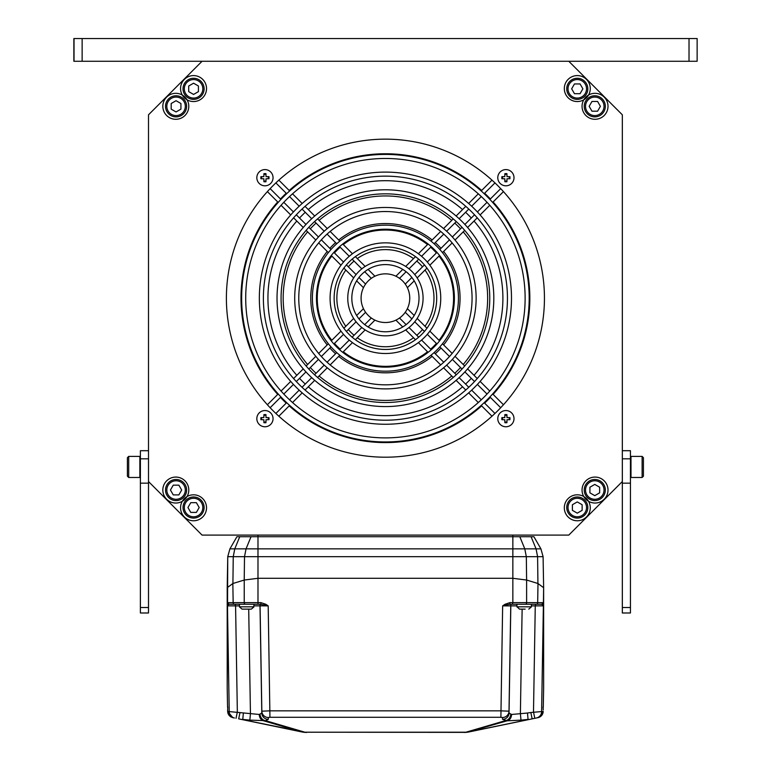 <?xml version="1.0" encoding="UTF-8"?>
<svg xmlns="http://www.w3.org/2000/svg" width="771" height="771" viewBox="0 0 771 771"><rect width="100%" height="100%" fill="white"/><g stroke="black" fill="none" stroke-linecap="round" stroke-linejoin="round"><path stroke-width="1.16" d="M622.332 114.812L568.786 61.266L202.06 61.266L148.504 114.812L148.504 481.547L202.06 535.093L568.786 535.093L622.332 481.547L622.332 114.812M385.423 457.203A159.019 159.019 0 0 0 544.442 298.184A159.019 159.019 0 0 0 385.423 139.156A159.019 159.019 0 0 0 226.395 298.184A159.019 159.019 0 0 0 385.423 457.203M365.579 312.284L358.968 318.886M356.086 321.777L346.41 331.453M343.529 334.335L333.872 343.991M331 346.863L321.343 356.52M318.471 359.382L308.824 369.03M305.962 371.901L296.315 381.549M293.443 384.421L283.795 394.058M280.933 396.93L270.139 407.724M363.459 308.67L356.636 315.493M353.687 318.433L343.876 328.244M340.975 331.144L331.26 340.869M328.369 343.76L318.683 353.446M315.802 356.327L306.126 365.994M303.254 368.875L293.587 378.542M290.715 381.414L281.058 391.07M278.186 393.942L267.383 404.746M275.873 413.458L286.667 402.664M289.539 399.802L299.177 390.155M302.049 387.283L311.696 377.645M314.568 374.773L324.215 365.126M327.087 362.254L336.734 352.598M339.606 349.726L349.263 340.069M352.145 337.197L361.821 327.511M364.712 324.63L371.314 318.018M278.851 416.215L289.655 405.411M292.527 402.539L302.184 392.882M305.065 390.01L314.722 380.344M317.604 377.472L327.27 367.796M330.152 364.924L339.838 355.229M342.729 352.347L352.453 342.623M355.354 339.722L365.165 329.911M368.104 326.962L374.928 320.148M371.314 278.341L364.712 271.729M361.821 268.848L352.145 259.162M349.263 256.29L339.606 246.633M336.734 243.761L327.087 234.105M324.215 231.233L314.568 221.585M311.696 218.713L302.049 209.076M299.177 206.204L289.539 196.557M286.667 193.694L275.873 182.9M374.928 276.22L368.104 269.397M365.165 266.448L355.354 256.637M352.453 253.736L342.729 244.012M339.838 241.13L330.152 231.445M327.27 228.563L317.604 218.887M314.722 216.015L305.065 206.349M302.184 203.477L292.527 193.82M289.655 190.948L278.851 180.144M270.139 188.635L280.933 199.429M283.795 202.301L293.443 211.938M296.315 214.81L305.962 224.457M308.824 227.329L318.471 236.976M321.343 239.839L331 249.496M333.872 252.368L343.529 262.024M346.41 264.906L356.086 274.582M358.968 277.473L365.579 284.075M267.383 191.613L278.186 202.416M281.058 205.288L290.715 214.945M293.587 217.827L303.254 227.484M306.126 230.365L315.802 240.032M318.683 242.913L328.369 252.599M331.26 255.49L340.975 265.214M343.876 268.115L353.687 277.926M356.636 280.866L363.459 287.689M405.257 284.075L411.868 277.473M414.75 274.582L424.435 264.906M427.307 262.024L436.964 252.368M439.846 249.496L449.493 239.839M452.365 236.976L462.012 227.329M464.884 224.457L474.522 214.81M477.394 211.938L487.041 202.301M489.903 199.429L500.697 188.635M407.387 287.689L414.2 280.866M417.15 277.926L426.961 268.115M429.861 265.214L439.586 255.49M442.467 252.599L452.163 242.913M455.035 240.032L464.711 230.365M467.592 227.484L477.249 217.827M480.121 214.945L489.778 205.288M492.659 202.416L503.453 191.613M494.963 182.9L484.169 193.694M481.297 196.557L471.659 206.204M468.787 209.076L459.14 218.713M456.278 221.585L446.631 231.233M443.759 234.105L434.102 243.761M431.23 246.633L421.573 256.29M418.692 259.162L409.015 268.848M406.124 271.729L399.523 278.341M491.985 180.144L481.181 190.948M478.309 193.82L468.652 203.477M465.78 206.349L456.114 216.015M453.232 218.887L443.566 228.563M440.684 231.445L430.999 241.13M428.107 244.012L418.383 253.736M415.482 256.637L405.681 266.448M402.732 269.397L395.909 276.22M399.523 318.018L406.124 324.63M409.015 327.511L418.692 337.197M421.573 340.069L431.23 349.726M434.102 352.598L443.759 362.254M446.631 365.126L456.278 374.773M459.14 377.645L468.787 387.283M471.659 390.155L481.297 399.802M484.169 402.664L494.963 413.458M395.909 320.148L402.732 326.962M405.681 329.911L415.482 339.722M418.383 342.623L428.107 352.347M430.999 355.229L440.684 364.924M443.566 367.796L453.232 377.472M456.114 380.344L465.78 390.01M468.652 392.882L478.309 402.539M481.181 405.411L491.985 416.215M500.697 407.724L489.903 396.93M487.041 394.058L477.394 384.421M474.522 381.549L464.884 371.901M462.012 369.03L452.365 359.382M449.493 356.52L439.846 346.863M436.964 343.991L427.307 334.335M424.435 331.453L414.75 321.777M411.868 318.886L405.257 312.284M503.453 404.746L492.659 393.942M489.778 391.07L480.121 381.414M477.249 378.542L467.592 368.875M464.711 365.994L455.035 356.327M452.163 353.446L442.467 343.76M439.586 340.869L429.861 331.144M426.961 328.244L417.15 318.433M414.2 315.493L407.387 308.67M358.794 324.803A37.644 37.644 0 0 1 358.794 271.556A37.644 37.644 0 0 1 412.042 271.556A37.644 37.644 0 0 1 412.042 324.803A37.644 37.644 0 0 1 358.794 324.803M361.666 321.931A33.587 33.587 0 0 1 361.666 274.428A33.587 33.587 0 0 1 409.17 274.428A33.587 33.587 0 0 1 409.17 321.931A33.587 33.587 0 0 1 361.666 321.931M346.295 337.303A55.329 55.329 0 0 1 346.295 259.056A55.329 55.329 0 0 1 424.542 259.056A55.329 55.329 0 0 1 424.542 337.303A55.329 55.329 0 0 1 346.295 337.303M349.157 334.441A51.281 51.281 0 0 1 349.157 261.918A51.281 51.281 0 0 1 421.679 261.918A51.281 51.281 0 0 1 421.679 334.441A51.281 51.281 0 0 1 349.157 334.441M333.785 349.812A73.023 73.023 0 0 1 333.785 246.547A73.023 73.023 0 0 1 437.051 246.547A73.023 73.023 0 0 1 437.051 349.812A73.023 73.023 0 0 1 333.785 349.812M336.657 346.94A68.966 68.966 0 0 1 336.657 249.419A68.966 68.966 0 0 1 434.189 249.419A68.966 68.966 0 0 1 434.189 346.94A68.966 68.966 0 0 1 336.657 346.94M321.276 362.322A90.708 90.708 0 0 1 321.276 234.037A90.708 90.708 0 0 1 449.56 234.037A90.708 90.708 0 0 1 449.56 362.322A90.708 90.708 0 0 1 321.276 362.322M324.148 359.45A86.651 86.651 0 0 1 324.148 236.909A86.651 86.651 0 0 1 446.688 236.909A86.651 86.651 0 0 1 446.688 359.45A86.651 86.651 0 0 1 324.148 359.45M308.776 374.831A108.393 108.393 0 0 1 308.776 221.537A108.393 108.393 0 0 1 462.07 221.537A108.393 108.393 0 0 1 462.07 374.831A108.393 108.393 0 0 1 308.776 374.831M311.638 371.959A104.336 104.336 0 0 1 311.638 224.4A104.336 104.336 0 0 1 459.198 224.4A104.336 104.336 0 0 1 459.198 371.959A104.336 104.336 0 0 1 311.638 371.959M296.266 387.331A126.087 126.087 0 0 1 296.266 209.028A126.087 126.087 0 0 1 474.57 209.028A126.087 126.087 0 0 1 474.57 387.331A126.087 126.087 0 0 1 296.266 387.331M299.129 384.469A122.03 122.03 0 0 1 299.129 211.89A122.03 122.03 0 0 1 471.707 211.89A122.03 122.03 0 0 1 471.707 384.469A122.03 122.03 0 0 1 299.129 384.469M283.757 399.841A143.772 143.772 0 0 1 283.757 196.518A143.772 143.772 0 0 1 487.079 196.518A143.772 143.772 0 0 1 487.079 399.841A143.772 143.772 0 0 1 283.757 399.841M286.629 396.969A139.715 139.715 0 0 1 286.629 199.39A139.715 139.715 0 0 1 484.207 199.39A139.715 139.715 0 0 1 484.207 396.969A139.715 139.715 0 0 1 286.629 396.969M402.626 280.972A24.344 24.344 0 0 1 402.626 315.387A24.344 24.344 0 0 1 368.21 315.387A24.344 24.344 0 0 1 368.21 280.972A24.344 24.344 0 0 1 402.626 280.972M302.348 381.25A117.481 117.481 0 0 0 305.268 384.074A117.481 117.481 0 0 1 299.524 378.33M296.806 375.313A117.481 117.481 0 0 1 296.806 221.046M299.524 218.029A117.481 117.481 0 0 1 305.268 212.285M308.284 209.567A117.481 117.481 0 0 1 462.552 209.567M465.578 212.285A117.481 117.481 0 0 1 471.312 218.029A117.481 117.481 0 0 0 468.489 215.109M474.03 221.046A117.481 117.481 0 0 1 474.03 375.313A117.481 117.481 0 0 0 474.03 221.046M471.312 378.33A117.481 117.481 0 0 1 465.578 384.074A117.481 117.481 0 0 0 471.312 378.33M462.552 386.791A117.481 117.481 0 0 1 308.284 386.791A117.481 117.481 0 0 0 462.552 386.791M502.49 418.653A3.412 3.412 0 0 0 502.653 419.694A3.412 3.412 0 0 1 502.653 417.622A3.412 3.412 0 0 0 502.49 418.653M504.86 421.901A3.412 3.412 0 0 0 506.933 421.901A3.412 3.412 0 0 1 504.86 421.901M509.139 419.694A3.412 3.412 0 0 0 509.139 417.622A3.412 3.412 0 0 1 509.139 419.694M504.86 415.415A3.412 3.412 0 0 1 506.933 415.415A3.412 3.412 0 0 0 504.86 415.415M509.824 417.641A4.057 4.057 0 0 1 509.949 418.653A14.63 6.101 -90 0 0 509.949 417.641A14.784 1.687 180 0 0 506.971 417.583A14.784 1.687 -90 0 0 506.913 414.605A14.63 6.101 180 0 0 504.88 414.605A14.784 1.687 90 0 0 504.822 417.583A14.784 1.687 180 0 0 501.844 417.641A14.63 6.101 90 0 0 501.825 418.653A14.63 6.101 90 0 0 501.844 419.675A14.784 1.687 0 0 0 504.822 419.732A14.784 1.687 90 0 0 504.88 422.71A14.63 6.101 0 0 0 506.913 422.71A14.784 1.687 -90 0 0 506.971 419.732A14.784 1.687 0 0 0 509.949 419.675A14.63 6.101 -90 0 0 509.968 418.653A4.057 4.057 0 0 1 509.824 419.675M497.787 418.653A8.115 8.115 0 0 1 505.901 410.548A8.115 8.115 0 0 1 514.006 418.653A8.115 8.115 0 0 1 505.901 426.768A8.115 8.115 0 0 1 497.787 418.653M264.945 415.251A3.412 3.412 0 0 0 263.904 415.415A3.412 3.412 0 0 1 265.976 415.415A3.412 3.412 0 0 0 264.945 415.251M261.697 417.622A3.412 3.412 0 0 0 261.697 419.694A3.412 3.412 0 0 1 261.697 417.622M263.904 421.901A3.412 3.412 0 0 0 265.976 421.901A3.412 3.412 0 0 1 263.904 421.901M268.183 417.622A3.412 3.412 0 0 1 268.183 419.694A3.412 3.412 0 0 0 268.183 417.622M264.945 422.73A14.63 6.101 0 0 0 265.956 422.71A14.784 1.687 -90 0 0 266.014 419.732A14.784 1.687 0 0 0 268.992 419.675A14.63 6.101 -90 0 0 268.992 417.641A14.784 1.687 180 0 0 266.014 417.583A14.784 1.687 -90 0 0 265.956 414.605A14.63 6.101 180 0 0 264.945 414.586A14.63 6.101 180 0 0 263.923 414.605A14.784 1.687 90 0 0 263.865 417.583A14.784 1.687 180 0 0 260.887 417.641A14.63 6.101 90 0 0 260.887 419.675A14.784 1.687 0 0 0 263.865 419.732A14.784 1.687 90 0 0 263.923 422.71A14.63 6.101 0 0 0 264.945 422.73M264.945 410.548A8.115 8.115 0 0 1 273.05 418.653A8.115 8.115 0 0 1 264.945 426.768A8.115 8.115 0 0 1 256.83 418.653A8.115 8.115 0 0 1 264.945 410.548M261.533 177.706A3.412 3.412 0 0 0 261.697 178.737A3.412 3.412 0 0 1 261.697 176.665A3.412 3.412 0 0 0 261.533 177.706M263.904 180.944A3.412 3.412 0 0 0 265.976 180.944A3.412 3.412 0 0 1 263.904 180.944M268.183 178.737A3.412 3.412 0 0 0 268.183 176.665A3.412 3.412 0 0 1 268.183 178.737M265.976 174.458A3.412 3.412 0 0 0 263.904 174.458A3.412 3.412 0 0 1 265.976 174.458M261.012 176.684A4.057 4.057 0 0 0 260.887 177.706A14.63 6.101 90 0 0 260.887 178.718A14.784 1.687 0 0 0 263.865 178.776A14.784 1.687 90 0 0 263.923 181.754A14.63 6.101 0 0 0 265.956 181.754A14.784 1.687 -90 0 0 266.014 178.776A14.784 1.687 0 0 0 268.992 178.718A14.63 6.101 -90 0 0 269.012 177.706A14.63 6.101 -90 0 0 268.992 176.684A14.784 1.687 180 0 0 266.014 176.626A14.784 1.687 -90 0 0 265.956 173.648A14.63 6.101 180 0 0 263.923 173.648A14.784 1.687 90 0 0 263.865 176.626A14.784 1.687 180 0 0 260.887 176.684A14.63 6.101 90 0 0 260.868 177.706A4.057 4.057 0 0 0 261.012 178.718M273.05 177.706A8.115 8.115 0 0 1 264.945 185.811A8.115 8.115 0 0 1 256.83 177.706A8.115 8.115 0 0 1 264.945 169.591A8.115 8.115 0 0 1 273.05 177.706M506.913 181.628A4.057 4.057 0 0 1 505.901 181.754A14.63 6.101 0 0 0 506.913 181.754A14.784 1.687 -90 0 0 506.971 178.776A14.784 1.687 0 0 0 509.949 178.718A14.63 6.101 -90 0 0 509.949 176.684A14.784 1.687 180 0 0 506.971 176.626A14.784 1.687 -90 0 0 506.913 173.648A14.63 6.101 180 0 0 505.901 173.629A14.63 6.101 180 0 0 504.88 173.648A14.784 1.687 90 0 0 504.822 176.626A14.784 1.687 180 0 0 501.844 176.684A14.63 6.101 90 0 0 501.844 178.718A14.784 1.687 0 0 0 504.822 178.776A14.784 1.687 90 0 0 504.88 181.754A14.63 6.101 0 0 0 505.901 181.773L505.901 181.108A3.412 3.412 0 0 1 504.86 180.944A3.412 3.412 0 0 0 506.933 180.944M509.139 178.737A3.412 3.412 0 0 0 509.139 176.665M506.933 174.458A3.412 3.412 0 0 0 504.86 174.458A3.412 3.412 0 0 1 505.901 174.294L505.901 173.648A4.057 4.057 0 0 1 506.913 173.774M502.653 176.665A3.412 3.412 0 0 0 502.653 178.737A3.412 3.412 0 0 1 502.653 176.665M505.901 185.811A8.115 8.115 0 0 1 497.787 177.706A8.115 8.115 0 0 1 505.901 169.591A8.115 8.115 0 0 1 514.006 177.706A8.115 8.115 0 0 1 505.901 185.811M506.913 422.585A4.057 4.057 0 0 1 504.88 422.585M501.969 419.675A4.057 4.057 0 0 1 501.969 417.641M504.88 414.731A4.057 4.057 0 0 1 506.913 414.731M265.956 422.585A4.057 4.057 0 0 1 263.923 422.585M261.012 419.675A4.057 4.057 0 0 1 261.012 417.641M263.923 414.731A4.057 4.057 0 0 1 265.956 414.731M268.867 417.641A4.057 4.057 0 0 1 268.867 419.675M268.867 178.718A4.057 4.057 0 0 0 268.867 176.684M265.956 173.774A4.057 4.057 0 0 0 263.923 173.774M263.923 181.628A4.057 4.057 0 0 0 265.956 181.628M509.824 176.684A4.057 4.057 0 0 1 509.824 178.718M505.901 173.648A4.057 4.057 0 0 0 504.88 173.774M501.969 176.684A4.057 4.057 0 0 0 501.969 178.718M504.88 181.628A4.057 4.057 0 0 0 505.901 181.754M338.691 356.385A74.642 74.642 0 0 0 432.145 356.385M435.249 353.754A74.642 74.642 0 0 0 440.993 348.01M443.624 344.907A74.642 74.642 0 0 0 443.624 251.452M440.993 248.349A74.642 74.642 0 0 0 435.249 242.605M432.145 239.974A74.642 74.642 0 0 0 338.691 239.974M335.587 242.605A74.642 74.642 0 0 0 329.843 248.349M327.212 251.452A74.642 74.642 0 0 0 327.212 344.907M329.843 348.01A74.642 74.642 0 0 0 335.587 353.754M343.307 351.769A68.156 68.156 0 0 0 427.529 351.769M430.652 349.157A68.156 68.156 0 0 0 436.396 343.413M439.007 340.29A68.156 68.156 0 0 0 439.007 256.068M436.396 252.946A68.156 68.156 0 0 0 430.652 247.202M427.529 244.59A68.156 68.156 0 0 0 343.307 244.59M340.184 247.202A68.156 68.156 0 0 0 334.441 252.946M331.829 256.068A68.156 68.156 0 0 0 331.829 340.29M334.441 343.413A68.156 68.156 0 0 0 340.184 349.157M622.332 612.984L622.332 483.166L630.447 483.166L630.447 612.984L622.332 612.984M622.332 481.547L622.332 483.166M622.332 450.707L630.447 450.707L630.447 483.166M140.389 612.984L140.389 483.166L148.504 483.166L148.504 612.984L140.389 612.984M148.504 458.822L140.389 458.822L140.389 450.707L148.504 450.707M140.389 458.822L140.389 483.166M148.504 481.547L148.504 483.166M643.428 476.189L643.428 457.685L642.127 456.393L630.986 456.393L630.986 477.49L642.127 477.49L643.428 476.189M642.127 477.49L642.127 456.393M127.408 476.189L127.408 457.685L128.709 456.393L139.85 456.393L139.85 477.49L128.709 477.49L127.408 476.189M128.709 477.49L128.709 456.393M82.14 38.55L82.14 61.266L73.862 61.266L73.862 38.55L697.138 38.55L697.138 61.266L568.786 61.266M82.14 61.266L202.06 61.266M689.023 38.55L689.023 61.266M74.026 38.55L74.026 61.266M188.789 106.302A12.982 12.982 0 0 1 175.807 119.283A12.982 12.982 0 0 1 162.826 106.302A12.982 12.982 0 0 1 175.807 93.32A12.982 12.982 0 0 1 188.789 106.302M206.522 88.569A12.982 12.982 0 0 1 193.54 101.55A12.982 12.982 0 0 1 180.559 88.569A12.982 12.982 0 0 1 193.54 75.587A12.982 12.982 0 0 1 206.522 88.569M193.54 494.809A12.982 12.982 0 0 1 206.522 507.79A12.982 12.982 0 0 1 193.54 520.772A12.982 12.982 0 0 1 180.559 507.79A12.982 12.982 0 0 1 193.54 494.809M175.807 477.076A12.982 12.982 0 0 1 188.789 490.057A12.982 12.982 0 0 1 175.807 503.039A12.982 12.982 0 0 1 162.826 490.057A12.982 12.982 0 0 1 175.807 477.076M582.047 490.057A12.982 12.982 0 0 1 595.029 477.076A12.982 12.982 0 0 1 608.011 490.057A12.982 12.982 0 0 1 595.029 503.039A12.982 12.982 0 0 1 582.047 490.057M564.314 507.79A12.982 12.982 0 0 1 577.296 494.809A12.982 12.982 0 0 1 590.278 507.79A12.982 12.982 0 0 1 577.296 520.772A12.982 12.982 0 0 1 564.314 507.79M577.296 101.55A12.982 12.982 0 0 1 564.314 88.569A12.982 12.982 0 0 1 577.296 75.587A12.982 12.982 0 0 1 590.278 88.569A12.982 12.982 0 0 1 577.296 101.55M595.029 119.283A12.982 12.982 0 0 1 582.047 106.302A12.982 12.982 0 0 1 595.029 93.32A12.982 12.982 0 0 1 608.011 106.302A12.982 12.982 0 0 1 595.029 119.283M586.519 507.54A9.252 9.252 0 0 1 577.267 516.792A9.252 9.252 0 0 1 568.015 507.54A9.252 9.252 0 0 1 577.267 498.288A9.252 9.252 0 0 1 586.519 507.54M582.134 510.344L582.134 504.726L577.267 501.921L572.4 504.726L572.4 510.344L577.267 513.158L582.134 510.344M587.82 507.54A10.543 10.543 0 0 1 577.267 518.083A10.543 10.543 0 0 1 566.724 507.54A10.543 10.543 0 0 1 577.267 496.987A10.543 10.543 0 0 1 587.82 507.54M604.03 490.028A9.252 9.252 0 0 1 594.778 499.28A9.252 9.252 0 0 1 585.526 490.028A9.252 9.252 0 0 1 594.778 480.776A9.252 9.252 0 0 1 604.03 490.028M599.645 492.842L599.645 487.224L594.778 484.41L589.911 487.224L589.911 492.842L594.778 495.647L599.645 492.842M605.322 490.028A10.543 10.543 0 0 1 594.778 500.581A10.543 10.543 0 0 1 584.235 490.028A10.543 10.543 0 0 1 594.778 479.485A10.543 10.543 0 0 1 605.322 490.028M594.778 97.079A9.252 9.252 0 0 1 604.03 106.331A9.252 9.252 0 0 1 594.778 115.583A9.252 9.252 0 0 1 585.526 106.331A9.252 9.252 0 0 1 594.778 97.079M597.592 101.464L591.964 101.464L589.16 106.331L591.964 111.197L597.592 111.197L600.397 106.331L597.592 101.464M594.778 95.777A10.543 10.543 0 0 1 605.322 106.331A10.543 10.543 0 0 1 594.778 116.874A10.543 10.543 0 0 1 584.235 106.331A10.543 10.543 0 0 1 594.778 95.777M577.267 79.567A9.252 9.252 0 0 1 586.519 88.819A9.252 9.252 0 0 1 577.267 98.071A9.252 9.252 0 0 1 568.015 88.819A9.252 9.252 0 0 1 577.267 79.567M580.081 83.952L574.462 83.952L571.648 88.819L574.462 93.686L580.081 93.686L582.886 88.819L580.081 83.952M577.267 78.276A10.543 10.543 0 0 1 587.82 88.819A10.543 10.543 0 0 1 577.267 99.372A10.543 10.543 0 0 1 566.724 88.819A10.543 10.543 0 0 1 577.267 78.276M184.317 88.819A9.252 9.252 0 0 1 193.569 79.567A9.252 9.252 0 0 1 202.821 88.819A9.252 9.252 0 0 1 193.569 98.071A9.252 9.252 0 0 1 184.317 88.819M188.702 86.015L188.702 91.633L193.569 94.438L198.436 91.633L198.436 86.015L193.569 83.201L188.702 86.015M183.026 88.819A10.543 10.543 0 0 0 193.569 99.372A10.543 10.543 0 0 0 204.113 88.819A10.543 10.543 0 0 0 193.569 78.276A10.543 10.543 0 0 0 183.026 88.819M193.829 83.355A5.474 5.474 0 0 0 193.309 83.355M193.309 94.293A5.474 5.474 0 0 0 193.829 94.293M166.815 106.331A9.252 9.252 0 0 1 176.058 97.079A9.252 9.252 0 0 1 185.31 106.331A9.252 9.252 0 0 1 176.058 115.583A9.252 9.252 0 0 1 166.815 106.331M171.191 103.516L171.191 109.145L176.058 111.949L180.925 109.145L180.925 103.516L176.058 100.712L171.191 103.516M165.514 106.331A10.543 10.543 0 0 1 176.058 95.777A10.543 10.543 0 0 1 186.611 106.331A10.543 10.543 0 0 1 176.058 116.874A10.543 10.543 0 0 1 165.514 106.331M176.058 499.28A9.252 9.252 0 0 1 166.815 490.028A9.252 9.252 0 0 1 176.058 480.776A9.252 9.252 0 0 1 185.31 490.028A9.252 9.252 0 0 1 176.058 499.28M173.253 494.895L178.872 494.895L181.677 490.028L178.872 485.161L173.253 485.161L170.439 490.028L173.253 494.895M176.058 500.581A10.543 10.543 0 0 1 165.514 490.028A10.543 10.543 0 0 1 176.058 479.485A10.543 10.543 0 0 1 186.611 490.028A10.543 10.543 0 0 1 176.058 500.581M193.569 516.792A9.252 9.252 0 0 1 184.317 507.54A9.252 9.252 0 0 1 193.569 498.288A9.252 9.252 0 0 1 202.821 507.54A9.252 9.252 0 0 1 193.569 516.792M190.755 512.407L196.383 512.407L199.188 507.54L196.383 502.673L190.755 502.673L187.951 507.54L190.755 512.407M193.569 518.083A10.543 10.543 0 0 1 183.026 507.54A10.543 10.543 0 0 1 193.569 496.987A10.543 10.543 0 0 1 204.113 507.54A10.543 10.543 0 0 1 193.569 518.083M257.986 535.093L512.85 535.093L512.85 536.712L533.918 536.712L540.914 548.846L229.922 548.846L227.753 556.672L229.922 548.846L236.928 536.712L257.986 536.712L257.986 535.093M510.759 604.262L510.788 605.852L510.759 604.262M253.9 605.871L260.078 605.852L260.078 604.262L260.049 605.852L268.192 605.881L265.783 604.262L260.935 602.633L260.935 604.262L229.083 604.262L227.763 605.052L227.445 604.262L227.464 605.852L239.463 605.881M227.204 688.195L227.204 587.675L232.909 583.493L233.247 556.681L244.513 556.681L244.224 580.043L257.986 578.298L257.986 536.712L512.85 536.712L512.85 556.681L244.513 556.681L246.055 548.846L251.028 536.712M537.927 583.493L543.632 587.704L543.092 556.672L540.914 548.846L543.092 556.672L537.599 556.681L537.927 583.493L526.612 580.043L512.85 578.298L257.986 578.298L512.85 578.298L526.612 580.043L526.323 556.681L524.781 548.846L519.818 536.712M531.084 536.712L536.057 548.846L537.599 556.681L512.85 556.681L512.85 602.633L509.901 602.633L505.063 604.262L502.644 605.881L516.936 605.871M543.092 556.672L543.632 587.589M531.373 605.881L543.382 605.852L543.632 587.675L543.632 687.944M227.214 587.589L227.753 556.672L233.247 556.681L234.779 548.846L239.752 536.712M234.307 604.262A1.619 1.147 -90 0 1 233.16 602.633L232.842 583.522L244.224 580.043L232.909 583.493M227.744 556.672L227.204 687.944M535.517 605.881L535.517 604.262M235.319 604.262L235.319 605.881M543.179 711.421L530.833 712.51L532.144 718.861L468.999 731.949L538.004 717.647L466.966 732.257A24.344 21.781 -106.4 0 1 465.954 732.209L465.954 732.373A24.344 24.344 0 0 0 468.999 731.949A24.344 24.344 0 0 1 465.954 732.373L304.882 732.209A24.344 21.781 106.4 0 1 303.87 732.257L303.87 732.257M465.954 732.373L464.055 732.45M468.999 731.949A24.344 18.398 -101.7 0 1 467.322 732.19L507.135 720.818L502.547 719.333A6.486 6.428 -1.1 0 0 509.033 713.021L509.005 711.18L500.89 710.843L269.946 710.843L261.841 711.18L261.803 713.021L259.278 714.466L227.657 711.431M502.547 719.333L502.509 717.502L500.89 717.271L269.946 717.271L268.327 717.502L268.289 719.333L265.552 720.663L249.843 720.124L250.45 713.686L248.705 609.129M304.882 732.373A24.344 24.344 0 0 1 301.846 731.949A24.344 24.344 0 0 0 304.882 732.373L306.781 732.45M240.311 719.198L301.846 731.949L240.311 719.198M227.464 605.852L229.228 711.729A6.486 6.486 -78.3 0 0 234.403 717.974L232.832 717.647L227.657 711.402L227.744 706.853M303.514 732.19L298.059 730.898L303.514 732.19A24.344 18.398 101.7 0 1 301.846 731.949M543.179 711.411L541.685 715.44L538.004 717.647A6.486 6.486 -101.7 0 0 543.179 711.402L543.179 711.411M530.833 712.51L527.47 713.021L528.077 719.449L520.994 720.124L520.386 713.686L511.558 714.466L509.033 713.021L510.826 605.852M520.994 720.124L507.135 720.818A6.486 5.04 -88.7 0 0 511.558 714.466M268.289 719.333A6.486 6.428 -178.9 0 1 261.803 713.021L260.01 605.852M259.278 714.466A6.486 5.04 -91.3 0 0 263.711 720.818L298.059 730.898L238.692 718.861L240.003 712.51M543.632 587.675L543.632 688.195M543.092 706.853L543.208 709.966M543.632 688.156L543.276 707.335A1.619 1.523 -178.2 0 0 543.276 707.315L543.632 688.127M543.391 602.662L541.772 604.262L509.901 604.262L505.545 605.071L505.063 604.262M509.901 604.262L509.901 602.633M525.465 604.262A1.619 1.147 -90 0 0 526.612 602.633L512.85 602.633L512.378 604.262M543.391 604.262L543.083 605.052L541.367 604.262M540.057 604.262L539.392 604.262M537.657 604.262L535.267 604.262M541.753 604.262A1.619 1.619 -90 0 0 543.382 602.662L526.612 602.633L526.612 580.043L537.994 583.522L537.676 602.633A1.619 1.147 -90 0 1 536.529 604.262M245.371 604.262A1.619 1.147 -90 0 1 244.224 602.633L227.455 602.662A1.619 1.619 -90 0 0 229.083 604.262L227.445 602.662L227.445 604.262M235.579 604.262L233.102 604.262M232.148 604.262L230.915 604.262M265.783 604.262L265.291 605.071L259.596 604.262M258.748 604.262L246.681 604.262M244.224 580.043L257.986 578.298L257.986 602.633L244.224 602.633L244.224 580.043M227.628 709.966L227.657 711.411M227.204 688.156L227.561 707.277A1.619 1.523 178.2 0 0 227.561 707.354L227.204 688.127M525.128 609.129L519.519 609.129L517.062 606.816L519.519 609.129L523.181 609.129M528.79 609.129L531.238 607.018L528.79 609.129M517.004 607.018L516.859 604.262L524.155 604.262M242.046 609.129L251.317 609.129L253.832 607.018L251.317 609.129L242.046 609.129L245.708 609.129L242.046 609.129L239.598 607.018L242.046 609.129M245.708 609.129L251.317 609.129M253.784 606.816L239.579 606.816M490.366 198.966A144.418 144.418 0 0 0 484.631 193.232M481.644 190.485A144.418 144.418 0 0 0 289.202 190.485M286.205 193.232A144.418 144.418 0 0 0 280.471 198.966M277.724 201.954A144.418 144.418 0 0 0 277.724 394.405M280.471 397.393A144.418 144.418 0 0 0 286.205 403.127M289.202 405.874A144.418 144.418 0 0 0 481.644 405.874M484.631 403.127A144.418 144.418 0 0 0 490.366 397.393M493.112 394.405A144.418 144.418 0 0 0 493.112 201.954M319.098 375.978A102.225 102.225 0 0 0 451.739 375.978M454.784 373.28A102.225 102.225 0 0 0 460.518 367.545M463.217 364.5A102.225 102.225 0 0 0 463.217 231.859M460.518 228.814A102.225 102.225 0 0 0 454.784 223.079M451.739 220.381A102.225 102.225 0 0 0 319.098 220.381M316.062 223.079A102.225 102.225 0 0 0 310.318 228.814M307.619 231.859A102.225 102.225 0 0 0 307.619 364.5M310.318 367.545A102.225 102.225 0 0 0 316.062 373.28M357.301 337.775A48.563 48.563 -90 0 0 385.423 346.748A48.563 48.563 90 0 0 413.535 337.775M416.774 335.269A48.563 48.563 90 0 0 422.508 329.535M425.014 326.297A48.563 48.563 90 0 0 425.014 270.062M422.508 266.824A48.563 48.563 90 0 0 416.774 261.09M413.535 258.584A48.563 48.563 90 0 0 385.423 249.611A48.563 48.563 -90 0 0 357.301 258.584M354.062 261.09A48.563 48.563 -90 0 0 348.328 266.824M345.822 270.062A48.563 48.563 -90 0 0 345.822 326.297M348.328 329.535A48.563 48.563 -90 0 0 354.062 335.269M630.447 607.5L622.332 607.5M630.447 458.822L622.332 458.822M148.504 607.5L140.389 607.5M266.554 604.753L266.535 605.871M504.301 605.871L504.282 604.753M510.768 714.332A6.486 5.455 -77.4 0 1 505.284 720.663L465.954 732.209L304.882 732.209L265.552 720.663A6.486 5.455 -102.6 0 1 260.068 714.332M536.433 717.974A6.486 6.486 -101.7 0 0 541.608 711.729L543.382 605.852M534.804 718.312L533.493 711.961L535.267 605.881M527.47 713.021L520.386 713.686L522.131 609.129M502.509 717.502A6.486 6.428 -1.1 0 0 509.005 711.18L510.759 605.852M500.89 717.271L502.644 605.881M269.946 717.271L268.192 605.881M268.327 717.502A6.486 6.428 -178.9 0 1 261.841 711.18L260.078 605.852M249.843 720.124L242.759 719.449L243.376 713.021M236.032 718.312L237.343 711.961L235.579 605.881M260.935 602.633L257.986 602.633L257.986 604.262M227.455 602.662L227.204 587.675M531.258 606.816L517.062 606.816M533.918 536.712L540.914 548.846M236.928 536.712L229.922 548.846M227.657 711.546L227.965 713.281M228.168 713.821L228.987 715.237M229.305 715.613L230.645 716.76M230.953 716.943L232.832 717.647M531.315 607.018L531.46 604.262M239.521 607.018L239.376 604.262M253.832 607.018L253.977 604.262"/></g></svg>
